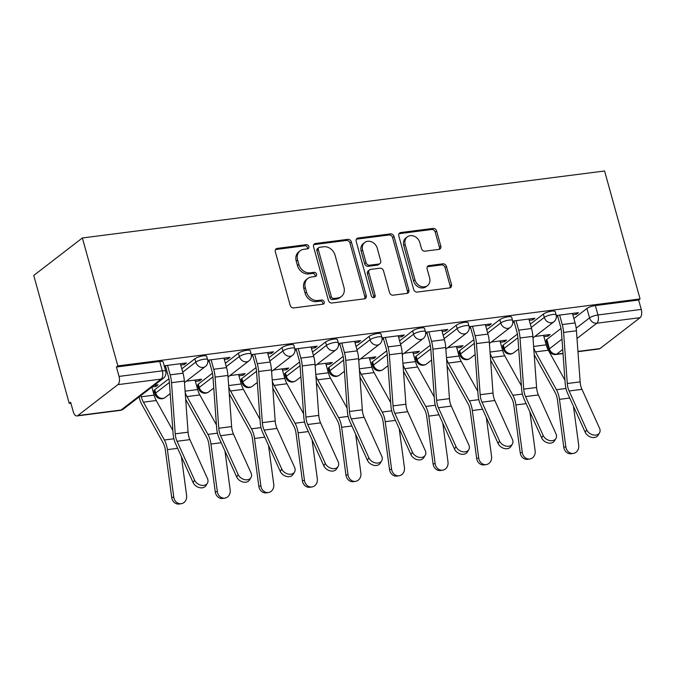 <?xml version="1.0" encoding="UTF-8"?>
<svg xmlns="http://www.w3.org/2000/svg" width="675" height="675" viewBox="0 0 675 675"><rect width="100%" height="100%" fill="white"/><g stroke="black" fill="none" stroke-linecap="round" stroke-linejoin="round"><path stroke-width="1.01" d="M308.855 246.502A2.228 1.856 52.4 0 0 306.357 244.671L277.239 248.4A3.181 2.658 52.4 0 0 276.117 248.856A3.181 2.658 52.4 0 0 275.324 251.733L290.174 305.294A3.181 2.658 52.4 0 0 293.743 307.918L322.869 304.189A2.228 1.856 52.4 0 0 321.713 300.021L317.942 300.502A10.184 8.497 52.4 0 1 306.526 292.106L305.294 287.643A10.184 8.497 52.4 0 1 307.842 278.446A10.184 8.497 52.4 0 1 311.42 276.995L315.191 276.514A2.228 1.856 52.4 0 0 314.035 272.346L310.264 272.827A10.184 8.497 52.4 0 1 298.856 264.431L297.616 259.968A10.184 8.497 52.4 0 1 300.173 250.771A10.184 8.497 52.4 0 1 303.75 249.32L307.513 248.83A2.228 1.856 52.4 0 0 308.855 246.502M307.42 248.847A2.228 1.856 52.4 0 0 304.94 245.759L275.822 249.497A3.181 2.658 52.4 0 0 275.527 249.556M322.768 304.197A2.228 1.856 52.4 0 0 320.296 301.109L316.524 301.598L317.942 300.502M315.098 276.522A2.228 1.856 52.4 0 0 312.618 273.434L308.846 273.923L310.264 272.827M517.421 334.074L503.263 344.993A6.488 1.569 164.5 0 0 502.597 346.005L503.525 349.338A6.488 1.569 -15.5 0 1 504.191 348.325L517.902 337.753M473.858 339.66L459.7 350.578A6.488 1.569 164.5 0 0 459.034 351.591L459.962 354.932A6.488 1.569 -15.5 0 1 460.62 353.911L474.339 343.339M430.287 345.254L416.137 356.164A6.488 1.569 164.5 0 0 415.471 357.185L416.399 360.517A6.488 1.569 -15.5 0 1 417.057 359.497L430.777 348.924M386.724 350.84L372.566 361.749A6.488 1.569 164.5 0 0 371.908 362.77L372.828 366.103A6.488 1.569 -15.5 0 1 373.494 365.091L387.214 354.51M343.162 356.425L329.003 367.343A6.488 1.569 164.5 0 0 328.345 368.356L329.265 371.689A6.488 1.569 -15.5 0 1 329.932 370.676L343.642 360.104M299.599 362.011L285.441 372.929A6.488 1.569 164.5 0 0 284.774 373.942L285.702 377.283A6.488 1.569 -15.5 0 1 286.369 376.262L300.08 365.69M256.036 367.605L241.878 378.515A6.488 1.569 164.5 0 0 241.211 379.536L242.139 382.868A6.488 1.569 -15.5 0 1 242.797 381.856L256.517 371.275M212.465 373.191L198.315 384.109A6.488 1.569 164.5 0 0 197.648 385.121L198.577 388.454A6.488 1.569 -15.5 0 1 199.235 387.442L212.954 376.869M168.902 378.776L154.752 389.694A6.488 1.569 164.5 0 0 154.086 390.707L155.005 394.048A6.488 1.569 -15.5 0 1 155.672 393.027L169.391 382.455M438.885 249.396A3.181 2.658 52.4 0 0 440.007 248.94A3.181 2.658 52.4 0 0 440.8 246.071L436.632 231.036A3.181 2.658 52.4 0 0 433.072 228.412L400.722 232.563A3.181 2.658 52.4 0 0 399.608 233.018A3.181 2.658 52.4 0 0 398.807 235.887L413.665 289.457A3.181 2.658 52.4 0 0 417.226 292.081L449.575 287.93A3.181 2.658 52.4 0 0 450.689 287.474A3.181 2.658 52.4 0 0 451.491 284.605L446.453 266.456A3.181 2.658 52.4 0 0 442.893 263.832L429.047 265.604A3.181 2.658 52.4 0 0 427.933 266.06A3.181 2.658 52.4 0 0 427.132 268.928L429.629 277.931A8.513 7.096 52.4 0 1 427.494 285.618A8.513 7.096 52.4 0 1 414.965 279.813L405.186 244.552A8.513 7.096 52.4 0 1 407.32 236.866A8.513 7.096 52.4 0 1 419.85 242.671L421.478 248.543A3.181 2.658 52.4 0 0 425.048 251.168L438.885 249.396M640.06 298.932L117.847 365.909L82.367 237.971L604.581 170.986L640.06 298.932L638.643 300.021L641.25 309.42A6.488 3.215 82.7 0 1 640.094 317.672L599.982 348.595A6.488 3.215 82.7 0 1 599.13 348.967L577.952 351.683M351.388 241.971A3.181 2.658 52.4 0 0 347.819 239.347L315.478 243.498A3.181 2.658 52.4 0 0 314.356 243.953A3.181 2.658 52.4 0 0 313.563 246.822L328.413 300.392A3.181 2.658 52.4 0 0 331.982 303.016L364.323 298.865A3.181 2.658 52.4 0 0 365.445 298.409A3.181 2.658 52.4 0 0 366.238 295.54L351.388 241.971L349.971 243.067A3.181 2.658 52.4 0 0 346.402 240.443L314.061 244.595A3.181 2.658 52.4 0 0 313.765 244.645M358.096 238.03L390.445 233.879A3.181 2.658 52.4 0 1 394.014 236.503L408.864 290.073A3.181 2.658 52.4 0 1 408.071 292.942A3.181 2.658 52.4 0 1 406.949 293.397L393.112 295.177A3.181 2.658 52.4 0 1 389.543 292.553L383.518 270.827A3.181 2.658 52.4 0 0 379.949 268.203L370.769 269.384A3.181 2.658 52.4 0 0 369.647 269.84A3.181 2.658 52.4 0 0 368.854 272.708L375.123 295.329A2.228 1.856 52.4 0 1 371.284 295.819L356.181 241.355A3.181 2.658 52.4 0 1 356.982 238.486A3.181 2.658 52.4 0 1 358.096 238.03L356.678 239.127L389.028 234.976L390.445 233.879M546.826 339.398L549.433 348.798A6.488 1.569 -15.5 0 0 548.767 349.819L546.159 340.419A6.488 1.569 -15.5 0 1 546.826 339.398L560.984 328.489M573.877 318.549L586.938 308.475L589.545 317.874A6.488 1.569 -15.5 0 1 597.966 314.972L641.25 309.42M77.768 415.581L121.053 410.029L161.165 379.097L117.88 384.649L77.768 415.581A6.488 3.215 -97.3 0 1 76.916 415.943A6.488 3.215 -97.3 0 1 73.254 411.699L70.647 402.3L69.23 403.397L70.892 403.177M153.402 392.597L154.567 392.445M196.965 387.011L198.129 386.859M240.528 381.426L241.692 381.274M284.091 375.832L285.263 375.688M327.662 370.246L328.826 370.094M371.225 364.66L372.389 364.508M414.788 359.075L415.952 358.923M458.35 353.481L459.515 353.337M501.913 347.895L503.077 347.743M545.484 342.309L546.649 342.157M69.23 403.397L33.75 275.451L82.367 237.971M117.88 384.649A6.488 3.215 -97.3 0 0 119.036 376.405L162.321 370.853A6.488 1.569 -15.5 0 1 165.738 371.301L163.131 361.901A6.488 1.569 -15.5 0 0 159.713 361.454L162.321 370.853A6.488 3.215 -97.3 0 1 161.165 379.097A6.488 5.408 52.4 0 0 163.443 378.169A6.488 6.488 0 0 0 165.738 371.301M117.847 365.909L116.429 367.006L119.036 376.405M152.078 386.935L155.933 386.446L155.571 385.121M155.933 386.446L158.06 384.801L154.204 385.298M180.748 365.04L184.283 364.584L183.921 363.268M184.283 364.584L186.41 362.948L164.211 365.799M195.404 381.383L199.505 380.852L199.133 379.536M199.505 380.852L201.631 379.215L186.317 381.181M224.311 359.454L227.846 358.999L227.483 357.683M227.846 358.999L229.972 357.362L207.748 360.214M238.967 375.789L243.067 375.266L242.696 373.95M243.067 375.266L245.194 373.629L229.88 375.595M267.874 353.869L271.409 353.413L271.046 352.088M271.409 353.413L273.535 351.776L251.311 354.62M282.53 370.204L286.63 369.681L286.267 368.356M286.63 369.681L288.757 368.044L273.442 370.001M311.437 348.275L314.98 347.827L314.609 346.503M314.98 347.827L317.107 346.182L294.874 349.034M326.101 364.618L330.193 364.095L329.83 362.77M330.193 364.095L332.319 362.45L317.014 364.416M354.999 342.689L358.543 342.233L358.172 340.917M358.543 342.233L360.669 340.597L338.437 343.448M369.664 359.032L373.756 358.501L373.393 357.185M373.756 358.501L375.882 356.864L360.577 358.83M398.571 337.103L402.106 336.648L401.743 335.332M402.106 336.648L404.232 335.011L382.008 337.863M413.227 353.438L417.327 352.915L416.956 351.599M417.327 352.915L419.445 351.278L404.139 353.236M442.133 331.518L445.669 331.062L445.306 329.738M445.669 331.062L447.795 329.417L425.571 332.269M456.789 347.853L460.89 347.33L460.519 346.005M460.89 347.33L463.016 345.684L447.702 347.65M485.696 325.924L489.232 325.468L488.869 324.152M489.232 325.468L491.358 323.831L469.133 326.683M500.352 342.267L504.453 341.736L504.09 340.419M504.453 341.736L506.579 340.099L491.265 342.065M529.259 320.338L532.803 319.882L532.432 318.566M532.803 319.882L534.921 318.246L512.696 321.098M530.314 324.135L543.375 314.061L544.303 317.402A6.488 1.569 -15.5 0 1 551.138 314.769A6.488 1.569 -15.5 0 1 556.133 314.947L555.213 311.614A6.488 1.569 164.5 0 0 550.209 311.428A6.488 1.569 164.5 0 0 543.375 314.061M486.751 329.721L499.812 319.655L500.732 322.988A6.488 1.569 -15.5 0 1 507.575 320.355A6.488 1.569 -15.5 0 1 512.57 320.541L511.642 317.199A6.488 1.569 164.5 0 0 506.647 317.022A6.488 1.569 164.5 0 0 499.812 319.655M443.188 335.306L456.249 325.24L457.169 328.573A6.488 1.569 -15.5 0 1 464.012 325.941A6.488 1.569 -15.5 0 1 469.007 326.126L468.079 322.793A6.488 1.569 164.5 0 0 463.084 322.608A6.488 1.569 164.5 0 0 456.249 325.24M399.617 340.9L412.678 330.826L413.606 334.159A6.488 1.569 -15.5 0 1 420.441 331.526A6.488 1.569 -15.5 0 1 425.444 331.712L424.516 328.379A6.488 1.569 164.5 0 0 419.521 328.193A6.488 1.569 164.5 0 0 412.678 330.826M356.054 346.486L369.115 336.412L370.043 339.753A6.488 1.569 -15.5 0 1 376.878 337.12A6.488 1.569 -15.5 0 1 381.873 337.298L380.953 333.965A6.488 1.569 164.5 0 0 375.958 333.779A6.488 1.569 164.5 0 0 369.115 336.412M312.491 352.072L325.552 342.006L326.481 345.338A6.488 1.569 -15.5 0 1 333.315 342.706A6.488 1.569 -15.5 0 1 338.31 342.892L337.39 339.55A6.488 1.569 164.5 0 0 332.387 339.373A6.488 1.569 164.5 0 0 325.552 342.006M268.928 357.657L281.99 347.591L282.909 350.924A6.488 1.569 -15.5 0 1 289.752 348.292A6.488 1.569 -15.5 0 1 294.747 348.477L293.819 345.144A6.488 1.569 164.5 0 0 288.824 344.959A6.488 1.569 164.5 0 0 281.99 347.591M225.366 363.251L238.427 353.177L239.347 356.518A6.488 1.569 -15.5 0 1 246.189 353.877A6.488 1.569 -15.5 0 1 251.184 354.063L250.256 350.73A6.488 1.569 164.5 0 0 245.261 350.544A6.488 1.569 164.5 0 0 238.427 353.177M181.794 368.837L194.856 358.771L195.784 362.104A6.488 1.569 -15.5 0 1 202.618 359.471A6.488 1.569 -15.5 0 1 207.622 359.648L206.693 356.316A6.488 1.569 164.5 0 0 201.698 356.13A6.488 1.569 164.5 0 0 194.856 358.771M543.915 336.682L548.016 336.15L547.653 334.834M572.822 314.752L576.366 314.297L578.492 312.66L556.259 315.512M164.573 367.116L165.738 366.964M548.016 336.15L550.142 334.513L534.836 336.479M576.366 314.297L575.994 312.981M638.643 300.021L595.358 305.573A6.488 1.569 164.5 0 0 586.938 308.475M116.429 367.006L159.713 361.454M207.849 361.564L209.301 361.378M251.412 355.978L252.872 355.793M294.983 350.392L296.435 350.198M338.546 344.798L339.998 344.613M382.109 339.213L383.56 339.027M425.672 333.627L427.123 333.442M469.235 328.033L470.686 327.848M512.806 322.448L514.257 322.262M556.369 316.862L557.82 316.676M300.173 250.771L298.755 251.868A10.184 8.497 52.4 0 0 296.198 261.056L297.616 259.968M308.846 273.923A10.184 8.497 52.4 0 1 297.439 265.52L296.198 261.056M307.842 278.446L306.425 279.543A10.184 8.497 52.4 0 0 303.877 288.731L305.294 287.643M316.524 301.598A10.184 8.497 52.4 0 1 305.117 293.195L303.877 288.731M364.618 298.814A3.181 2.658 52.4 0 0 364.829 296.637L349.971 243.067M319.646 247.278A2.228 1.856 52.4 0 0 318.305 249.607L331.341 296.629A2.228 1.856 52.4 0 0 333.838 298.46L337.812 297.953A10.184 8.497 52.4 0 0 341.39 296.494A10.184 8.497 52.4 0 0 343.946 287.305L335.036 255.167A10.184 8.497 52.4 0 0 323.62 246.772L319.646 247.278M318.862 247.598L317.444 248.687A2.228 1.856 52.4 0 0 316.887 250.703L318.305 249.607M341.39 296.494L339.972 297.591A10.184 8.497 52.4 0 1 336.395 299.05L332.421 299.557A2.228 1.856 52.4 0 1 329.923 297.717L316.887 250.703M407.244 293.347A3.181 2.658 52.4 0 0 407.447 291.17L392.597 237.6A3.181 2.658 52.4 0 0 389.028 234.976M369.647 269.84L368.229 270.928A3.181 2.658 52.4 0 0 367.436 273.805L373.705 296.418L375.123 295.329M373.688 297.667A2.228 1.856 52.4 0 0 373.705 296.418M377.266 248.282A8.513 7.096 52.4 0 0 364.736 242.485A8.513 7.096 52.4 0 0 362.602 250.163L366.044 262.592A3.181 2.658 52.4 0 0 369.613 265.216L378.793 264.035A3.181 2.658 52.4 0 0 379.915 263.579A3.181 2.658 52.4 0 0 380.708 260.71L377.266 248.282M364.736 242.485L363.319 243.574A8.513 7.096 52.4 0 0 361.184 251.26L362.602 250.163M379.915 263.579L378.498 264.676A3.181 2.658 52.4 0 1 377.376 265.132L368.196 266.304A3.181 2.658 52.4 0 1 364.627 263.68L361.184 251.26M407.32 236.866L405.903 237.963A8.513 7.096 52.4 0 0 403.768 245.641L405.186 244.552M427.494 285.618L426.077 286.706A8.513 7.096 52.4 0 1 413.547 280.91L403.768 245.641M449.871 287.879A3.181 2.658 52.4 0 0 450.073 285.702L445.036 267.545A3.181 2.658 52.4 0 0 441.475 264.921L427.629 266.692A3.181 2.658 52.4 0 0 427.334 266.752M439.18 249.337A3.181 2.658 52.4 0 0 439.383 247.16L435.215 232.132A3.181 2.658 52.4 0 0 431.654 229.508L399.305 233.66A3.181 2.658 52.4 0 0 399.009 233.71M181.313 503.693L179.246 504.014A7.459 6.472 -98.7 0 1 171.703 497.467L173.77 497.146A7.459 6.472 81.3 0 0 181.313 503.693A7.459 6.472 81.3 0 0 186.612 495.501L181.398 456.629M140.915 395.542L141.261 396.782A16.217 8.041 -97.3 0 0 143.412 402.173L164.371 439.99A16.217 8.041 82.7 0 1 167.392 449.634L173.77 497.146M151.875 387.096L154.102 395.137A16.217 8.041 -97.3 0 0 156.254 400.528L172.868 430.507M139.075 396.968L139.413 398.208A20.427 10.133 -97.3 0 0 142.13 405L163.088 442.817A11.998 5.948 82.7 0 1 165.324 449.955L171.703 497.467M194.611 480.161A7.459 5.51 31.5 0 0 200.956 485.207A7.459 5.51 31.5 0 0 207.394 483.233A7.459 5.51 31.5 0 0 207.453 478.507L189.877 439.636L177.036 441.281L194.611 480.161L193.126 482.583A7.459 5.51 -148.5 0 0 199.471 487.628A7.459 5.51 -148.5 0 0 205.909 485.654L207.394 483.233M165.375 365.648L168.32 376.279A16.217 8.041 82.7 0 1 169.391 382.506L173.095 433.62A16.217 8.041 -97.3 0 0 175.551 443.703L193.126 482.583M167.535 365.369L170.168 374.853A20.427 10.133 82.7 0 1 171.509 382.7L175.222 433.822A11.998 5.948 -97.3 0 0 177.036 441.281M180.377 363.724L183.009 373.207A20.427 10.133 82.7 0 1 184.359 381.054L188.063 432.177A11.998 5.948 -97.3 0 0 189.877 439.636M224.885 498.108L222.809 498.428A7.459 6.472 -98.7 0 1 215.266 491.881L217.333 491.56A7.459 6.472 81.3 0 0 224.885 498.108A7.459 6.472 81.3 0 0 230.175 489.915L224.961 451.043M195.041 380.059L197.665 389.551A16.217 8.041 -97.3 0 0 199.825 394.942L216.439 424.921M185.693 399.406A20.427 10.133 -97.3 0 0 185.693 399.414L206.651 437.231A11.998 5.948 82.7 0 1 208.887 444.361L215.266 491.881M185.178 392.386A16.217 8.041 -97.3 0 0 186.975 396.588L207.934 434.405A16.217 8.041 82.7 0 1 210.954 444.049L217.333 491.56M268.448 492.522L266.38 492.834A7.459 6.472 -98.7 0 1 258.829 486.287L260.896 485.975A7.459 6.472 81.3 0 0 268.448 492.522A7.459 6.472 81.3 0 0 273.746 484.329L268.523 445.458M238.604 374.473L241.237 383.957A16.217 8.041 -97.3 0 0 243.388 389.348L260.002 419.335M229.255 393.812A20.427 10.133 -97.3 0 0 229.255 393.82L250.214 431.637A11.998 5.948 82.7 0 1 252.45 438.775L258.829 486.287M228.741 386.792A16.217 8.041 -97.3 0 0 230.538 391.002L251.497 428.819A16.217 8.041 82.7 0 1 254.517 438.463L260.896 485.975M238.174 474.567A7.459 5.51 31.5 0 0 244.519 479.613A7.459 5.51 31.5 0 0 250.957 477.638A7.459 5.51 31.5 0 0 251.024 472.922L233.44 434.042L220.598 435.696L238.174 474.567L236.689 476.997A7.459 5.51 -148.5 0 0 243.034 482.034A7.459 5.51 -148.5 0 0 249.472 480.068L250.957 477.638M208.938 360.062L211.882 370.685A16.217 8.041 82.7 0 1 212.954 376.92L216.658 428.034A16.217 8.041 -97.3 0 0 219.113 438.117L236.689 476.997M211.098 359.783L213.73 369.267A20.427 10.133 82.7 0 1 215.08 377.114L218.784 428.237A11.998 5.948 -97.3 0 0 220.598 435.696M223.94 358.13L226.572 367.622A20.427 10.133 82.7 0 1 227.922 375.469L231.626 426.583A11.998 5.948 -97.3 0 0 233.44 434.042M281.737 468.982A7.459 5.51 31.5 0 0 288.082 474.027A7.459 5.51 31.5 0 0 294.519 472.053A7.459 5.51 31.5 0 0 294.587 467.336L277.003 428.456L264.161 430.102L281.737 468.982L280.26 471.403A7.459 5.51 -148.5 0 0 286.605 476.449A7.459 5.51 -148.5 0 0 293.043 474.474L294.519 472.053M252.501 354.468L255.454 365.099A16.217 8.041 82.7 0 1 256.517 371.326L260.229 422.449A16.217 8.041 -97.3 0 0 262.676 432.523L280.26 471.403M254.661 354.189L257.293 363.682A20.427 10.133 82.7 0 1 258.643 371.528L262.347 422.643A11.998 5.948 -97.3 0 0 264.161 430.102M267.511 352.544L270.135 362.036A20.427 10.133 82.7 0 1 271.485 369.875L275.189 420.998A11.998 5.948 -97.3 0 0 277.003 428.456M312.01 486.937L309.943 487.249A7.459 6.472 -98.7 0 1 302.392 480.701L304.459 480.389A7.459 6.472 81.3 0 0 312.01 486.937A7.459 6.472 81.3 0 0 317.309 478.735L312.086 439.864M282.167 368.887L284.799 378.371A16.217 8.041 -97.3 0 0 286.951 383.763L303.564 413.741M272.818 388.226A20.427 10.133 -97.3 0 0 272.818 388.235L293.777 426.052A11.998 5.948 82.7 0 1 296.013 433.19L302.392 480.701M272.312 381.206A16.217 8.041 -97.3 0 0 274.101 385.408L295.059 423.233A16.217 8.041 82.7 0 1 298.08 432.869L304.459 480.389M355.573 481.343L353.506 481.663A7.459 6.472 -98.7 0 1 345.954 475.116L348.022 474.795A7.459 6.472 81.3 0 0 355.573 481.343A7.459 6.472 81.3 0 0 360.872 473.15L355.649 434.278M325.73 363.293L328.362 372.786A16.217 8.041 -97.3 0 0 330.514 378.177L347.127 408.156M316.381 382.641A20.427 10.133 -97.3 0 0 316.389 382.649L337.348 420.466A11.998 5.948 82.7 0 1 339.576 427.596L345.954 475.116M315.875 375.621A16.217 8.041 -97.3 0 0 317.672 379.823L338.631 417.639A16.217 8.041 82.7 0 1 341.643 427.283L348.022 474.795M399.136 475.757L397.069 476.077A7.459 6.472 -98.7 0 1 389.526 469.522L391.593 469.209A7.459 6.472 81.3 0 0 399.136 475.757A7.459 6.472 81.3 0 0 404.435 467.564L399.22 428.692M369.293 357.708L371.925 367.2A16.217 8.041 -97.3 0 0 374.077 372.592L390.69 402.57M359.944 377.055A20.427 10.133 -97.3 0 0 359.952 377.063L380.911 414.88A11.998 5.948 82.7 0 1 383.138 422.01L389.526 469.522M359.438 370.035A16.217 8.041 -97.3 0 0 361.235 374.237L382.193 412.054A16.217 8.041 82.7 0 1 385.206 421.698L391.593 469.209M325.308 463.396A7.459 5.51 31.5 0 0 331.653 468.442A7.459 5.51 31.5 0 0 338.091 466.467A7.459 5.51 31.5 0 0 338.15 461.751L320.574 422.871L307.724 424.516L325.308 463.396L323.823 465.818A7.459 5.51 -148.5 0 0 330.168 470.863A7.459 5.51 -148.5 0 0 336.606 468.889L338.091 466.467M296.063 348.882L299.017 359.513A16.217 8.041 82.7 0 1 300.088 365.74L303.792 416.863A16.217 8.041 -97.3 0 0 306.239 426.938L323.823 465.818M298.223 348.604L300.856 358.096A20.427 10.133 82.7 0 1 302.206 365.943L305.91 417.057A11.998 5.948 -97.3 0 0 307.724 424.516M311.074 346.958L313.706 356.442A20.427 10.133 82.7 0 1 315.048 364.289L318.76 415.412A11.998 5.948 -97.3 0 0 320.574 422.871M368.871 457.81A7.459 5.51 31.5 0 0 375.216 462.856A7.459 5.51 31.5 0 0 381.653 460.882A7.459 5.51 31.5 0 0 381.712 456.157L364.137 417.285L351.287 418.93L368.871 457.81L367.386 460.232A7.459 5.51 -148.5 0 0 373.731 465.278A7.459 5.51 -148.5 0 0 380.168 463.303L381.653 460.882M339.635 343.297L342.579 353.928A16.217 8.041 82.7 0 1 343.651 360.155L347.355 411.269A16.217 8.041 -97.3 0 0 349.802 421.352L367.386 460.232M341.795 343.018L344.419 352.502A20.427 10.133 82.7 0 1 345.769 360.349L349.473 411.472A11.998 5.948 -97.3 0 0 351.287 418.93M354.637 341.373L357.269 350.857A20.427 10.133 82.7 0 1 358.619 358.703L362.323 409.826A11.998 5.948 -97.3 0 0 364.137 417.285M412.433 452.216A7.459 5.51 31.5 0 0 418.778 457.262A7.459 5.51 31.5 0 0 425.216 455.288A7.459 5.51 31.5 0 0 425.275 450.571L407.7 411.691L394.85 413.345L412.433 452.216L410.948 454.638A7.459 5.51 -148.5 0 0 417.293 459.683A7.459 5.51 -148.5 0 0 423.731 457.709L425.216 455.288M383.198 337.711L386.142 348.334A16.217 8.041 82.7 0 1 387.214 354.561L390.918 405.683A16.217 8.041 -97.3 0 0 393.373 415.766L410.948 454.638M385.358 337.433L387.99 346.916A20.427 10.133 82.7 0 1 389.332 354.763L393.044 405.886A11.998 5.948 -97.3 0 0 394.85 413.345M398.199 335.779L400.832 345.271A20.427 10.133 82.7 0 1 402.182 353.118L405.886 404.232A11.998 5.948 -97.3 0 0 407.7 411.691M442.699 470.171L440.632 470.483A7.459 6.472 -98.7 0 1 433.088 463.936L435.156 463.624A7.459 6.472 81.3 0 0 442.699 470.171A7.459 6.472 81.3 0 0 447.998 461.97L442.783 423.107M412.864 352.122L415.488 361.606A16.217 8.041 -97.3 0 0 417.639 366.998L434.261 396.976M403.507 371.461A20.427 10.133 -97.3 0 0 403.515 371.469L424.474 409.286A11.998 5.948 82.7 0 1 426.71 416.424L433.088 463.936M403 364.441A16.217 8.041 -97.3 0 0 404.798 368.651L425.756 406.468A16.217 8.041 82.7 0 1 428.777 416.112L435.156 463.624M455.996 446.631A7.459 5.51 31.5 0 0 462.341 451.676A7.459 5.51 31.5 0 0 468.779 449.702A7.459 5.51 31.5 0 0 468.847 444.985L451.263 406.105L438.421 407.751L455.996 446.631L454.511 449.052A7.459 5.51 -148.5 0 0 460.856 454.098A7.459 5.51 -148.5 0 0 467.294 452.123L468.779 449.702M426.76 332.117L429.705 342.748A16.217 8.041 82.7 0 1 430.777 348.975L434.481 400.098A16.217 8.041 -97.3 0 0 436.936 410.172L454.511 449.052M428.92 331.838L431.553 341.331A20.427 10.133 82.7 0 1 432.903 349.177L436.607 400.292A11.998 5.948 -97.3 0 0 438.421 407.751M441.762 330.193L444.395 339.677A20.427 10.133 82.7 0 1 445.745 347.524L449.449 398.647A11.998 5.948 -97.3 0 0 451.263 406.105M486.27 464.586L484.203 464.898A7.459 6.472 -98.7 0 1 476.651 458.35L478.718 458.03A7.459 6.472 81.3 0 0 486.27 464.586A7.459 6.472 81.3 0 0 491.56 456.384L486.346 417.513M456.427 346.537L459.059 356.02A16.217 8.041 -97.3 0 0 461.211 361.412L477.824 391.39M447.078 365.875A20.427 10.133 -97.3 0 0 447.078 365.884L468.037 403.701A11.998 5.948 82.7 0 1 470.273 410.839L476.651 458.35M446.563 358.855A16.217 8.041 -97.3 0 0 448.36 363.057L469.319 400.874A16.217 8.041 82.7 0 1 472.34 410.518L478.718 458.03M499.559 441.045A7.459 5.51 31.5 0 0 505.904 446.091A7.459 5.51 31.5 0 0 512.342 444.116A7.459 5.51 31.5 0 0 512.409 439.4L494.826 400.52L481.984 402.165L499.559 441.045L498.074 443.467A7.459 5.51 -148.5 0 0 504.419 448.512A7.459 5.51 -148.5 0 0 510.865 446.538L512.342 444.116M470.323 326.531L473.276 337.163A16.217 8.041 82.7 0 1 474.339 343.389L478.052 394.512A16.217 8.041 -97.3 0 0 480.499 404.587L498.074 443.467M472.483 326.253L475.116 335.745A20.427 10.133 82.7 0 1 476.466 343.583L480.17 394.706A11.998 5.948 -97.3 0 0 481.984 402.165M485.333 324.608L487.958 334.091A20.427 10.133 82.7 0 1 489.307 341.938L493.012 393.061A11.998 5.948 -97.3 0 0 494.826 400.52M529.833 458.992L527.766 459.312A7.459 6.472 -98.7 0 1 520.214 452.765L522.281 452.444A7.459 6.472 81.3 0 0 529.833 458.992A7.459 6.472 81.3 0 0 535.132 450.799L529.909 411.927M499.989 340.942L502.622 350.435A16.217 8.041 -97.3 0 0 504.773 355.826L521.387 385.805M490.641 360.29A20.427 10.133 -97.3 0 0 490.641 360.298L511.599 398.115A11.998 5.948 82.7 0 1 513.835 405.245L520.214 452.765M490.134 353.27A16.217 8.041 -97.3 0 0 491.923 357.472L512.882 395.288A16.217 8.041 82.7 0 1 515.903 404.933L522.281 452.444M543.13 435.459A7.459 5.51 31.5 0 0 549.467 440.505A7.459 5.51 31.5 0 0 555.913 438.531A7.459 5.51 31.5 0 0 555.972 433.806L538.397 394.934L525.547 396.579L543.13 435.459L541.645 437.881A7.459 5.51 -148.5 0 0 547.99 442.927A7.459 5.51 -148.5 0 0 554.428 440.952L555.913 438.531M513.886 320.946L516.839 331.577A16.217 8.041 82.7 0 1 517.911 337.804L521.615 388.918A16.217 8.041 -97.3 0 0 524.062 399.001L541.645 437.881M516.046 320.667L518.678 330.151A20.427 10.133 82.7 0 1 520.028 337.998L523.733 389.121A11.998 5.948 -97.3 0 0 525.547 396.579M528.896 319.022L531.529 328.506A20.427 10.133 82.7 0 1 532.87 336.352L536.583 387.475A11.998 5.948 -97.3 0 0 538.397 394.934M573.396 453.406L571.328 453.727A7.459 6.472 -98.7 0 1 563.777 447.171L565.844 446.858A7.459 6.472 81.3 0 0 573.396 453.406A7.459 6.472 81.3 0 0 578.694 445.213L573.472 406.342M543.552 335.357L546.185 344.841A16.217 8.041 -97.3 0 0 548.336 350.241L564.95 380.219M534.203 354.704L555.162 392.529A11.998 5.948 82.7 0 1 557.398 399.659L563.777 447.171M533.697 347.676A16.217 8.041 -97.3 0 0 535.494 351.886L556.453 389.703A16.217 8.041 82.7 0 1 559.465 399.347L565.844 446.858M586.693 429.865A7.459 5.51 31.5 0 0 593.038 434.911A7.459 5.51 31.5 0 0 599.476 432.937A7.459 5.51 31.5 0 0 599.535 428.22L581.96 389.34L569.109 390.994L586.693 429.865L585.208 432.287A7.459 5.51 -148.5 0 0 591.553 437.333A7.459 5.51 -148.5 0 0 597.991 435.358L599.476 432.937M557.457 315.352L560.402 325.983A16.217 8.041 82.7 0 1 561.473 332.21L565.178 383.332A16.217 8.041 -97.3 0 0 567.624 393.415L585.208 432.287M559.609 315.082L562.241 324.565A20.427 10.133 82.7 0 1 563.591 332.412L567.295 383.535A11.998 5.948 -97.3 0 0 569.109 390.994M572.459 313.428L575.092 322.92A20.427 10.133 82.7 0 1 576.442 330.767L580.146 381.881A11.998 5.948 -97.3 0 0 581.96 389.34M304.94 245.759L306.357 244.671M320.296 301.109L321.713 300.021M312.618 273.434L314.035 272.346M503.263 344.993L504.191 348.325A6.488 5.408 52.4 0 0 511.456 353.675A6.488 5.408 -127.6 0 0 513.734 352.747L518.712 348.907M459.7 350.578L460.62 353.911A6.488 5.408 52.4 0 0 467.893 359.26A6.488 5.408 -127.6 0 0 470.171 358.332L475.149 354.493M416.137 356.164L417.057 359.497A6.488 5.408 52.4 0 0 424.322 364.846A6.488 5.408 -127.6 0 0 426.6 363.918L431.587 360.079M372.566 361.749L373.494 365.091A6.488 5.408 52.4 0 0 380.759 370.432A6.488 5.408 -127.6 0 0 383.037 369.512L388.015 365.673M329.003 367.343L329.932 370.676A6.488 5.408 52.4 0 0 337.196 376.026A6.488 5.408 -127.6 0 0 339.474 375.098L344.452 371.258M285.441 372.929L286.369 376.262A6.488 5.408 52.4 0 0 293.633 381.611A6.488 5.408 -127.6 0 0 295.912 380.683L300.89 376.844M241.878 378.515L242.797 381.856A6.488 5.408 52.4 0 0 250.071 387.197A6.488 5.408 -127.6 0 0 252.349 386.269L257.327 382.43M198.315 384.109L199.235 387.442A6.488 5.408 52.4 0 0 206.508 392.791A6.488 5.408 -127.6 0 0 208.786 391.863L213.764 388.024M154.752 389.694L155.672 393.027A6.488 5.408 52.4 0 0 162.937 398.377A6.488 5.408 -127.6 0 0 165.215 397.448L170.193 393.609M562.722 349.507L556.698 354.147A6.488 5.408 -127.6 0 1 549.433 348.798L561.971 339.137M576.172 328.185L589.545 317.874A6.488 5.408 -127.6 0 0 596.81 323.224L576.998 338.496M548.767 349.819A6.488 6.488 0 0 0 555.846 354.518A6.488 3.215 82.7 0 0 556.698 354.147L563.001 353.337M577.935 351.422L599.982 348.595M640.094 317.672L596.81 323.224A6.488 3.215 -97.3 0 0 597.966 314.972L595.358 305.573M531.242 327.468L544.303 317.402A6.488 5.408 -127.6 0 0 551.568 322.743A6.488 5.408 -127.6 0 0 553.846 321.815A6.488 6.488 0 0 0 556.133 314.947M487.671 333.053L500.732 322.988A6.488 5.408 -127.6 0 0 508.005 328.337A6.488 5.408 -127.6 0 0 510.283 327.409A6.488 6.488 0 0 0 512.57 320.541M444.108 338.648L457.169 328.573A6.488 5.408 -127.6 0 0 464.434 333.923A6.488 5.408 -127.6 0 0 466.712 332.994A6.488 6.488 0 0 0 469.007 326.126M400.545 344.233L413.606 334.159A6.488 5.408 -127.6 0 0 420.871 339.508A6.488 5.408 -127.6 0 0 423.149 338.58A6.488 6.488 0 0 0 425.444 331.712M356.982 349.819L370.043 339.753A6.488 5.408 -127.6 0 0 377.308 345.094A6.488 5.408 -127.6 0 0 379.586 344.174A6.488 6.488 0 0 0 381.873 337.298M313.419 355.404L326.481 345.338A6.488 5.408 -127.6 0 0 333.745 350.688A6.488 5.408 -127.6 0 0 336.023 349.76A6.488 6.488 0 0 0 338.31 342.892M269.848 360.998L282.909 350.924A6.488 5.408 -127.6 0 0 290.183 356.273A6.488 5.408 -127.6 0 0 292.461 355.345A6.488 6.488 0 0 0 294.747 348.477M226.285 366.584L239.347 356.518A6.488 5.408 -127.6 0 0 246.611 361.859A6.488 5.408 -127.6 0 0 248.889 360.931A6.488 6.488 0 0 0 251.184 354.063M182.722 372.17L195.784 362.104A6.488 5.408 -127.6 0 0 203.048 367.453A6.488 5.408 -127.6 0 0 205.327 366.525A6.488 6.488 0 0 0 207.622 359.648M123.331 409.101A6.488 5.408 52.4 0 1 121.053 410.029A6.488 3.215 82.7 0 1 120.201 410.392A6.488 6.488 0 0 0 123.331 409.101L163.443 378.169M297.439 265.52L298.856 264.431M305.117 293.195L306.526 292.106M275.822 249.497L277.239 248.4M364.829 296.637L366.238 295.54M314.061 244.595L315.478 243.498M346.402 240.443L347.819 239.347M329.923 297.717L331.341 296.629M332.421 299.557L333.838 298.46M336.395 299.05L337.812 297.953M392.597 237.6L394.014 236.503M407.447 291.17L408.864 290.073M367.436 273.805L368.854 272.708M364.627 263.68L366.044 262.592M368.196 266.304L369.613 265.216M377.376 265.132L378.793 264.035M413.547 280.91L414.965 279.813M427.629 266.692L429.047 265.604M441.475 264.921L442.893 263.832M445.036 267.545L446.453 266.456M450.073 285.702L451.491 284.605M399.305 233.66L400.722 232.563M431.654 229.508L433.072 228.412M435.215 232.132L436.632 231.036M439.383 247.16L440.8 246.071M141.261 396.782L154.102 395.137M167.392 449.634L177.635 448.318M164.371 439.99L173.888 438.775M143.412 402.173L156.254 400.528M183.009 373.207L170.168 374.853M188.063 432.177L175.222 433.822M184.359 381.054L171.509 382.7M185.093 391.163L197.665 389.551M210.954 444.049L221.198 442.733M207.934 434.405L217.451 433.181M186.975 396.588L199.825 394.942M228.656 385.577L241.237 383.957M254.517 438.463L264.769 437.147M251.497 428.819L261.023 427.596M230.538 391.002L243.388 389.348M226.572 367.622L213.73 369.267M231.626 426.583L218.784 428.237M227.922 375.469L215.08 377.114M270.135 362.036L257.293 363.682M275.189 420.998L262.347 422.643M271.485 369.875L258.643 371.528M272.219 379.983L284.799 378.371M298.08 432.869L308.332 431.561M295.059 423.233L304.585 422.01M274.101 385.408L286.951 383.763M315.782 374.397L328.362 372.786M341.643 427.283L351.894 425.967M338.631 417.639L348.148 416.424M317.672 379.823L330.514 378.177M359.345 368.812L371.925 367.2M385.206 421.698L395.457 420.382M382.193 412.054L391.711 410.83M361.235 374.237L374.077 372.592M313.706 356.442L300.856 358.096M318.76 415.412L305.91 417.057M315.048 364.289L302.206 365.943M357.269 350.857L344.419 352.502M362.323 409.826L349.473 411.472M358.619 358.703L345.769 360.349M400.832 345.271L387.99 346.916M405.886 404.232L393.044 405.886M402.182 353.118L389.332 354.763M402.916 363.218L415.488 361.606M428.777 416.112L439.02 414.796M425.756 406.468L435.274 405.245M404.798 368.651L417.639 366.998M444.395 339.677L431.553 341.331M449.449 398.647L436.607 400.292M445.745 347.524L432.903 349.177M446.479 357.632L459.059 356.02M472.34 410.518L482.591 409.202M469.319 400.874L478.837 399.659M448.36 363.057L461.211 361.412M487.958 334.091L475.116 335.745M493.012 393.061L480.17 394.706M489.307 341.938L476.466 343.583M490.042 352.046L502.622 350.435M515.903 404.933L526.154 403.616M512.882 395.288L522.408 394.073M491.923 357.472L504.773 355.826M531.529 328.506L518.678 330.151M536.583 387.475L523.733 389.121M532.87 336.352L520.028 337.998M533.604 346.461L546.185 344.841M559.465 399.347L569.717 398.031M556.453 389.703L565.971 388.479M535.494 351.886L548.336 350.241M575.092 322.92L562.241 324.565M580.146 381.881L567.295 383.535M576.442 330.767L563.591 332.412M205.327 366.525L184.469 382.607M155.005 394.048A6.488 6.488 0 0 0 165.215 397.448M248.889 360.931L228.032 377.013M198.577 388.454A6.488 6.488 0 0 0 208.786 391.863M292.461 355.345L271.603 371.427M242.139 382.868A6.488 6.488 0 0 0 252.349 386.269M336.023 349.76L315.166 365.842M285.702 377.283A6.488 6.488 0 0 0 295.912 380.683M379.586 344.174L358.729 360.256M329.265 371.689A6.488 6.488 0 0 0 339.474 375.098M423.149 338.58L402.292 354.662M372.828 366.103A6.488 6.488 0 0 0 383.037 369.512M466.712 332.994L445.854 349.076M416.399 360.517A6.488 6.488 0 0 0 426.6 363.918M510.283 327.409L489.417 343.491M459.962 354.932A6.488 6.488 0 0 0 470.171 358.332M553.846 321.815L532.988 337.897M503.525 349.338A6.488 6.488 0 0 0 513.734 352.747M555.846 354.518L563.017 353.599M76.916 415.943L120.201 410.392"/></g></svg>
